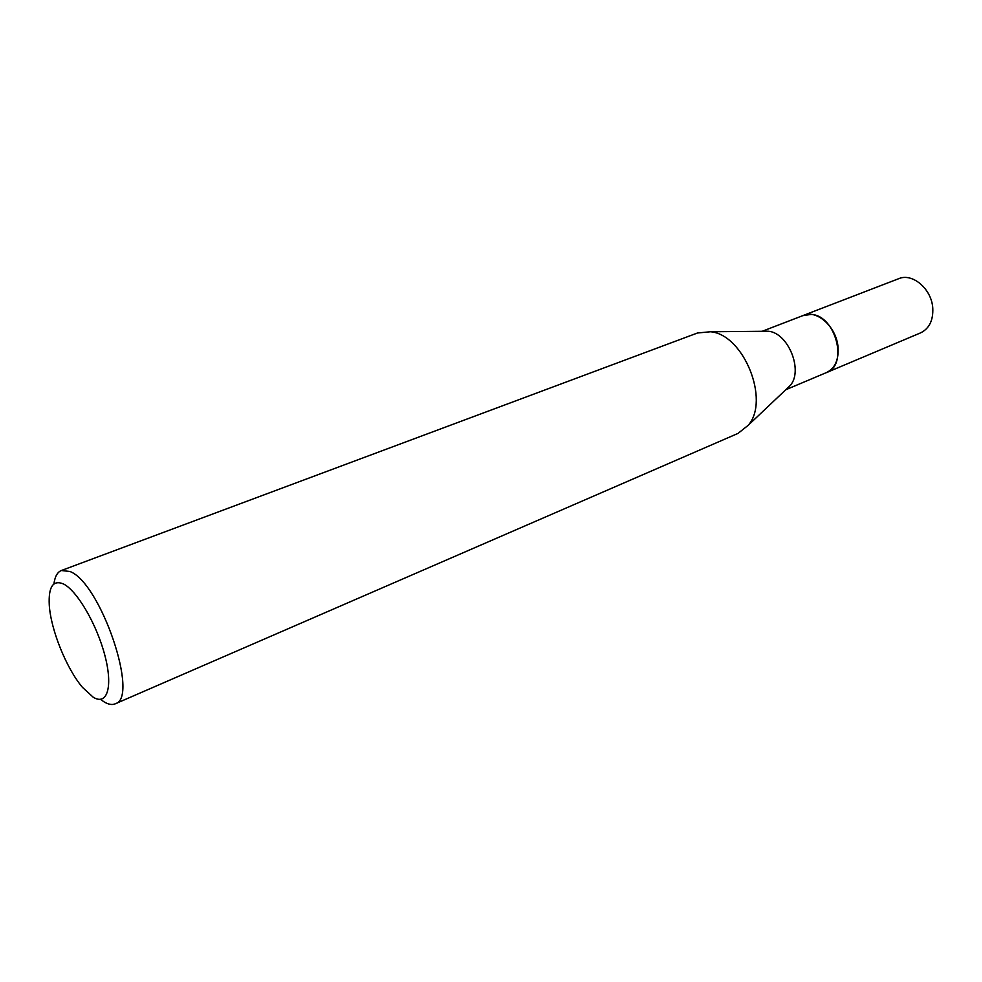 <?xml version="1.0" encoding="UTF-8"?>
<svg xmlns="http://www.w3.org/2000/svg" width="982" height="982" viewBox="0 0 982 982"><rect width="100%" height="100%" fill="white"/><g stroke="black" fill="none" stroke-linecap="round" stroke-linejoin="round"><path stroke-width="1.47" d="M802.699 315.676L811.083 314.424C835.694 315.259 848.706 365.144 826.439 372.583L785.772 389.744M802.895 315.603L811.095 314.412C836.013 315.271 848.767 365.979 825.972 372.779M763.628 331.192L768.366 331.241C788.251 332.837 803.472 370.545 790.264 385.484L786.386 389.154M53.924 583.922C54.906 576.581 57.386 572.113 61.363 570.517L697.515 332.984L710.514 331.756C743.644 334.396 770.269 400.386 748.235 425.267L738.022 433.406L115.152 703.836C112.095 705.113 108.437 704.475 104.19 701.934L100.495 699.344M61.363 570.517L69.943 571.487C100.643 582.67 139.8 698.423 115.152 703.836M93.192 697.195L82.476 687.363C66.494 668.644 50.745 629.622 49.272 605.047C48.364 586.892 53.003 579.81 63.216 583.836C76.866 590.207 96.96 624.515 104.964 655.755C113.176 687.105 107.148 705.923 93.192 697.195M826.463 372.595L920.564 332.886C929.254 328.602 933.33 320.353 932.777 308.103C931.648 288.941 912.425 272.603 898.702 278.692L803.386 315.394C816.877 309.355 836.431 326.908 838.027 346.99C838.861 359.817 835.007 368.348 826.463 372.595L825.776 372.865M803.374 315.418L762.413 331.204M768.366 331.241L710.514 331.756M790.264 385.484L748.235 425.267"/></g></svg>
